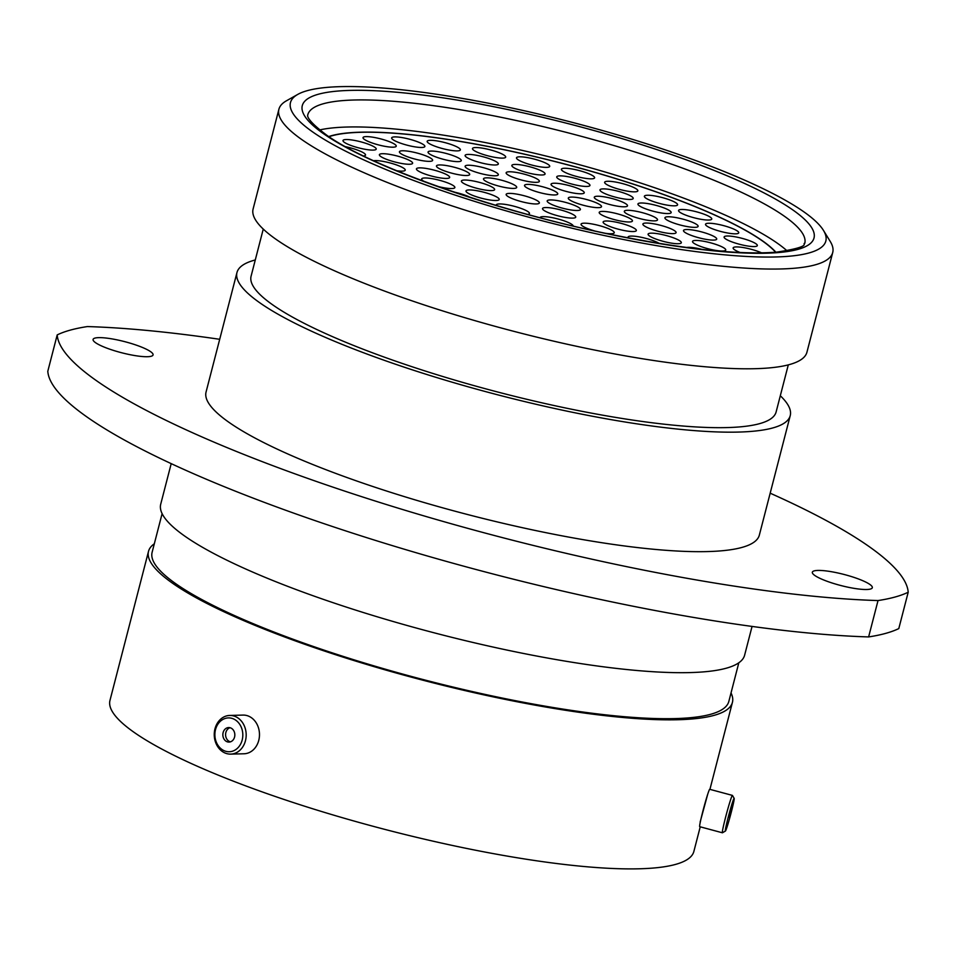 <?xml version="1.0" encoding="UTF-8"?>
<svg xmlns="http://www.w3.org/2000/svg" width="956" height="956" viewBox="0 0 956 956"><rect width="100%" height="100%" fill="white"/><g stroke="black" fill="none" stroke-linecap="round" stroke-linejoin="round"><path stroke-width="1.43" d="M869.685 584.319A30.974 5.76 14.5 0 0 836.703 572.728A30.974 5.76 14.5 0 0 812.337 572.202A30.974 5.76 14.5 0 0 814.978 575.596A30.974 5.76 14.5 0 0 847.96 587.199A30.974 5.76 14.5 0 0 872.314 587.713A30.974 5.76 14.5 0 0 869.685 584.319M150.427 351.533A30.974 5.76 14.5 0 0 117.445 339.942A30.974 5.76 14.5 0 0 93.091 339.416A30.974 5.76 14.5 0 0 95.719 342.81A30.974 5.76 14.5 0 0 128.702 354.413A30.974 5.76 14.5 0 0 153.068 354.927A30.974 5.76 14.5 0 0 150.427 351.533M89.697 418.871A486.078 90.366 -165.5 0 1 47.8 371.263L57.205 334.899A486.078 90.366 14.5 0 0 99.089 382.508A486.078 90.366 14.5 0 0 878.026 600.559L868.622 636.923A486.078 90.366 -165.5 0 1 89.697 418.871M314.01 132.86A276.487 51.397 14.5 0 0 633.171 241.402A276.487 51.397 14.5 0 0 823.439 230.372A276.487 51.397 14.5 0 0 802.299 210.75A276.487 51.397 14.5 0 0 533.173 112.784A276.487 51.397 14.5 0 0 297.746 94.417A276.487 51.397 14.5 0 0 314.01 132.86M823.439 230.372L830.238 241.45A286.023 53.178 -165.5 0 1 832.724 252.492A286.023 53.178 -165.5 0 1 607.765 247.7A286.023 53.178 -165.5 0 1 303.255 140.592A286.023 53.178 -165.5 0 1 278.901 109.259A286.023 53.178 -165.5 0 1 286.418 100.81L297.746 94.417M832.724 252.492L806.936 352.214A286.023 53.178 -165.5 0 1 581.977 347.434A286.023 53.178 -165.5 0 1 277.467 240.315A286.023 53.178 -165.5 0 1 253.101 208.994L278.901 109.259M788.294 364.881L776.117 411.964A271.157 50.405 -165.5 0 1 562.869 407.423A271.157 50.405 -165.5 0 1 274.181 305.872A271.157 50.405 -165.5 0 1 251.093 276.176L263.259 229.093M780.311 395.748A285.736 53.118 -165.5 0 1 790.242 415.609A285.736 53.118 -165.5 0 1 565.51 410.829A285.736 53.118 -165.5 0 1 261.299 303.829A285.736 53.118 -165.5 0 1 236.969 272.532A285.736 53.118 -165.5 0 1 255.288 259.96M790.242 415.609L759.339 535.109A285.736 53.118 -165.5 0 1 534.607 530.329A285.736 53.118 -165.5 0 1 230.396 423.317A285.736 53.118 -165.5 0 1 206.066 392.02L236.969 272.532M752.061 626.431L744.616 655.207A301.558 56.057 -165.5 0 1 507.445 650.164A301.558 56.057 -165.5 0 1 186.396 537.236A301.558 56.057 -165.5 0 1 160.716 504.206L171.208 463.636M738.821 662.783L728.831 701.429A297.842 55.364 -165.5 0 1 494.575 696.446A297.842 55.364 -165.5 0 1 177.481 584.905A297.842 55.364 -165.5 0 1 152.124 552.281L162.114 513.635M707.679 794.352L700.162 821.981M731.017 692.933A301.558 56.057 -165.5 0 1 732.427 702.361A301.558 56.057 -165.5 0 1 495.256 697.318A301.558 56.057 -165.5 0 1 174.195 584.379A301.558 56.057 -165.5 0 1 148.515 551.349A301.558 56.057 -165.5 0 1 154.31 543.785M700.234 826.821L693.877 851.414A301.558 56.057 -165.5 0 1 456.705 846.371A301.558 56.057 -165.5 0 1 135.656 733.431A301.558 56.057 -165.5 0 1 109.976 700.401L148.515 551.349M878.026 600.559A454.626 84.522 -165.5 0 0 908.2 592.23L898.795 628.582A454.626 84.522 -165.5 0 1 868.622 636.923M57.205 334.899A454.626 84.522 -165.5 0 1 87.378 326.57A486.078 90.366 14.5 0 1 219.701 339.296M908.2 592.23A486.078 90.366 14.5 0 0 770.178 493.188M242.693 737.267A16.921 13.97 -91.5 0 0 230.719 718.076A16.921 13.97 -91.5 0 0 215.004 732.368A16.921 13.97 -91.5 0 0 226.978 751.571A16.921 13.97 -91.5 0 0 242.693 737.267M214.395 731.985A19.347 15.965 88.5 0 1 229.691 715.447A19.347 15.965 88.5 0 1 246.039 737.578A19.347 15.965 88.5 0 1 230.731 754.117A19.347 15.965 88.5 0 1 214.395 731.985M222.903 733.766A7.266 5.987 -91.5 0 0 229.046 742.083A7.266 5.987 -91.5 0 0 234.782 735.869A7.266 5.987 -91.5 0 0 228.651 727.564A7.266 5.987 -91.5 0 0 222.903 733.766M230.026 727.719A7.266 5.987 -91.5 0 0 225.64 733.694A7.266 5.987 -91.5 0 0 230.408 741.844M229.691 715.447L242.991 715.088A19.347 15.965 88.5 0 1 259.339 737.219A19.347 15.965 88.5 0 1 244.031 753.77L230.731 754.117M732.033 809.242A16.921 0.837 105 0 0 734.184 798.403A16.921 0.837 105 0 0 727.468 820.2A16.921 0.837 105 0 0 725.401 831.063A16.921 0.837 105 0 0 732.033 809.242M725.401 831.063L722.449 832.772A19.347 0.956 -75 0 1 722.401 832.784A19.347 0.956 -75 0 1 724.803 820.356A19.347 0.956 -75 0 1 732.439 795.404A19.347 0.956 -75 0 1 732.475 795.44L734.184 798.403M728.771 817.069L731.639 807.712L728.771 817.069M722.401 832.784L699.684 826.677A19.347 0.956 -75 0 1 702.098 814.261A19.347 0.956 -75 0 1 709.734 789.309L732.439 795.404M507.6 196.255A17.16 3.191 -165.5 0 1 506.142 194.379A17.16 3.191 -165.5 0 1 519.634 194.666A17.16 3.191 -165.5 0 1 537.893 201.083A17.16 3.191 -165.5 0 1 539.351 202.971A17.16 3.191 -165.5 0 1 525.86 202.684A17.16 3.191 -165.5 0 1 507.6 196.255M578.942 207.631A17.16 3.191 -165.5 0 1 580.4 209.519A17.16 3.191 -165.5 0 1 566.908 209.221A17.16 3.191 -165.5 0 1 548.636 202.803A17.16 3.191 -165.5 0 1 547.179 200.927A17.16 3.191 -165.5 0 1 560.67 201.214A17.16 3.191 -165.5 0 1 578.942 207.631M539.997 217.705A17.16 3.191 -165.5 0 1 540.009 217.621A17.16 3.191 -165.5 0 1 553.5 217.908A17.16 3.191 -165.5 0 1 571.76 224.325A17.16 3.191 -165.5 0 1 573.241 226.034M497.765 197.641A17.16 3.191 -165.5 0 1 499.223 199.517A17.16 3.191 -165.5 0 1 485.732 199.23A17.16 3.191 -165.5 0 1 467.472 192.813A17.16 3.191 -165.5 0 1 466.002 190.925A17.16 3.191 -165.5 0 1 479.494 191.212A17.16 3.191 -165.5 0 1 497.765 197.641M515.248 185.548A17.16 3.191 -165.5 0 1 516.706 187.424A17.16 3.191 -165.5 0 1 503.215 187.137A17.16 3.191 -165.5 0 1 484.955 180.72A17.16 3.191 -165.5 0 1 483.497 178.832A17.16 3.191 -165.5 0 1 496.989 179.119A17.16 3.191 -165.5 0 1 515.248 185.548M600.045 204.787A17.16 3.191 -165.5 0 1 601.503 206.663A17.16 3.191 -165.5 0 1 588.012 206.376A17.16 3.191 -165.5 0 1 569.752 199.947A17.16 3.191 -165.5 0 1 568.294 198.071A17.16 3.191 -165.5 0 1 581.786 198.358A17.16 3.191 -165.5 0 1 600.045 204.787M594.429 230.886A17.16 3.191 -165.5 0 1 582.515 226.046A17.16 3.191 -165.5 0 1 581.045 224.17A17.16 3.191 -165.5 0 1 594.536 224.457A17.16 3.191 -165.5 0 1 612.808 230.874A17.16 3.191 -165.5 0 1 614.266 232.75A17.16 3.191 -165.5 0 1 606.032 233.384M454.363 192.132A17.16 3.191 -165.5 0 1 470.101 197.318M448.197 175.569A17.16 3.191 -165.5 0 1 449.667 177.446A17.16 3.191 -165.5 0 1 436.175 177.159A17.16 3.191 -165.5 0 1 417.903 170.73A17.16 3.191 -165.5 0 1 416.446 168.854A17.16 3.191 -165.5 0 1 429.937 169.14A17.16 3.191 -165.5 0 1 448.197 175.569M496.857 172.928A17.16 3.191 -165.5 0 1 498.327 174.805A17.16 3.191 -165.5 0 1 484.835 174.518A17.16 3.191 -165.5 0 1 466.564 168.101A17.16 3.191 -165.5 0 1 465.106 166.225A17.16 3.191 -165.5 0 1 478.598 166.511A17.16 3.191 -165.5 0 1 496.857 172.928M582.802 190.925A17.16 3.191 -165.5 0 1 584.259 192.801A17.16 3.191 -165.5 0 1 570.768 192.514A17.16 3.191 -165.5 0 1 552.508 186.085A17.16 3.191 -165.5 0 1 551.038 184.209A17.16 3.191 -165.5 0 1 564.53 184.496A17.16 3.191 -165.5 0 1 582.802 190.925M656.055 218.004A17.16 3.191 -165.5 0 1 657.525 219.88A17.16 3.191 -165.5 0 1 644.033 219.593A17.16 3.191 -165.5 0 1 625.762 213.164A17.16 3.191 -165.5 0 1 624.304 211.288A17.16 3.191 -165.5 0 1 637.795 211.575A17.16 3.191 -165.5 0 1 656.055 218.004M679.859 240.852A17.16 3.191 -165.5 0 1 681.317 242.74A17.16 3.191 -165.5 0 1 667.826 242.454A17.16 3.191 -165.5 0 1 649.554 236.024A17.16 3.191 -165.5 0 1 648.096 234.148A17.16 3.191 -165.5 0 1 661.588 234.435A17.16 3.191 -165.5 0 1 679.859 240.852M373.581 160.716A17.16 3.191 -165.5 0 1 388.757 162.604A17.16 3.191 -165.5 0 1 403.779 168.28A17.16 3.191 -165.5 0 1 405.236 170.156A17.16 3.191 -165.5 0 1 396.788 170.754M431.168 158.481A17.16 3.191 -165.5 0 1 432.638 160.357A17.16 3.191 -165.5 0 1 419.134 160.07A17.16 3.191 -165.5 0 1 400.875 153.641A17.16 3.191 -165.5 0 1 399.417 151.765A17.16 3.191 -165.5 0 1 412.908 152.052A17.16 3.191 -165.5 0 1 431.168 158.481M496.869 162.126A17.16 3.191 -165.5 0 1 498.327 164.002A17.16 3.191 -165.5 0 1 484.835 163.715A17.16 3.191 -165.5 0 1 466.576 157.298A17.16 3.191 -165.5 0 1 465.106 155.41A17.16 3.191 -165.5 0 1 478.598 155.697A17.16 3.191 -165.5 0 1 496.869 162.126M588.502 183.576A17.16 3.191 -165.5 0 1 589.96 185.452A17.16 3.191 -165.5 0 1 576.468 185.165A17.16 3.191 -165.5 0 1 558.196 178.736A17.16 3.191 -165.5 0 1 556.739 176.86A17.16 3.191 -165.5 0 1 570.23 177.147A17.16 3.191 -165.5 0 1 588.502 183.576M669.69 210.69A17.16 3.191 -165.5 0 1 671.16 212.579A17.16 3.191 -165.5 0 1 657.668 212.292A17.16 3.191 -165.5 0 1 639.397 205.863A17.16 3.191 -165.5 0 1 637.939 203.987A17.16 3.191 -165.5 0 1 651.43 204.273A17.16 3.191 -165.5 0 1 669.69 210.69M715.255 237.231A17.16 3.191 -165.5 0 1 716.713 239.108A17.16 3.191 -165.5 0 1 703.222 238.821A17.16 3.191 -165.5 0 1 684.962 232.392A17.16 3.191 -165.5 0 1 683.492 230.516A17.16 3.191 -165.5 0 1 696.984 230.802A17.16 3.191 -165.5 0 1 715.255 237.231M686.623 247.473A17.16 3.191 -165.5 0 1 701.991 249.373M345.51 146.686A17.16 3.191 -165.5 0 1 364.045 153.175A17.16 3.191 -165.5 0 1 365.515 155.051A17.16 3.191 -165.5 0 1 363.507 155.971M394.78 144.308A17.16 3.191 -165.5 0 1 396.238 146.196A17.16 3.191 -165.5 0 1 382.747 145.91A17.16 3.191 -165.5 0 1 364.487 139.48A17.16 3.191 -165.5 0 1 363.017 137.604A17.16 3.191 -165.5 0 1 376.509 137.891A17.16 3.191 -165.5 0 1 394.78 144.308M458.916 148.025A17.16 3.191 -165.5 0 1 460.374 149.901A17.16 3.191 -165.5 0 1 446.882 149.614A17.16 3.191 -165.5 0 1 428.623 143.185A17.16 3.191 -165.5 0 1 427.165 141.309A17.16 3.191 -165.5 0 1 440.656 141.596A17.16 3.191 -165.5 0 1 458.916 148.025M548.254 164.516A17.16 3.191 -165.5 0 1 549.712 166.392A17.16 3.191 -165.5 0 1 536.22 166.105A17.16 3.191 -165.5 0 1 517.961 159.676A17.16 3.191 -165.5 0 1 516.491 157.8A17.16 3.191 -165.5 0 1 529.983 158.087A17.16 3.191 -165.5 0 1 548.254 164.516M636.397 188.977A17.16 3.191 -165.5 0 1 637.855 190.853A17.16 3.191 -165.5 0 1 624.364 190.567A17.16 3.191 -165.5 0 1 606.104 184.138A17.16 3.191 -165.5 0 1 604.634 182.261A17.16 3.191 -165.5 0 1 618.138 182.548A17.16 3.191 -165.5 0 1 636.397 188.977M710.308 217.179A17.16 3.191 -165.5 0 1 711.766 219.055A17.16 3.191 -165.5 0 1 698.274 218.769A17.16 3.191 -165.5 0 1 680.015 212.34A17.16 3.191 -165.5 0 1 678.557 210.463A17.16 3.191 -165.5 0 1 692.048 210.75A17.16 3.191 -165.5 0 1 710.308 217.179M755.873 243.708A17.16 3.191 -165.5 0 1 757.331 245.584A17.16 3.191 -165.5 0 1 743.84 245.298A17.16 3.191 -165.5 0 1 725.568 238.881A17.16 3.191 -165.5 0 1 724.11 236.992A17.16 3.191 -165.5 0 1 737.602 237.279A17.16 3.191 -165.5 0 1 755.873 243.708M328.733 136.565A239.896 44.597 -165.5 0 1 537.32 157.143A239.896 44.597 -165.5 0 1 761.119 239.872A239.896 44.597 -165.5 0 1 775.902 252.217M630.972 219.103A17.16 3.191 -165.5 0 1 632.43 220.991A17.16 3.191 -165.5 0 1 618.938 220.705A17.16 3.191 -165.5 0 1 600.667 214.275A17.16 3.191 -165.5 0 1 599.209 212.399A17.16 3.191 -165.5 0 1 612.7 212.686A17.16 3.191 -165.5 0 1 630.972 219.103M740.207 252.527A17.16 3.191 -165.5 0 1 734.59 249.791A17.16 3.191 -165.5 0 1 733.133 247.915A17.16 3.191 -165.5 0 1 743.864 247.664A17.16 3.191 -165.5 0 1 761.681 252.898M737.291 230.958A17.16 3.191 -165.5 0 1 738.749 232.834A17.16 3.191 -165.5 0 1 725.257 232.547A17.16 3.191 -165.5 0 1 706.986 226.13A17.16 3.191 -165.5 0 1 705.528 224.242A17.16 3.191 -165.5 0 1 719.02 224.529A17.16 3.191 -165.5 0 1 737.291 230.958M676.131 202.959A17.16 3.191 -165.5 0 1 677.601 204.835A17.16 3.191 -165.5 0 1 664.109 204.548A17.16 3.191 -165.5 0 1 645.838 198.119A17.16 3.191 -165.5 0 1 644.38 196.243A17.16 3.191 -165.5 0 1 657.871 196.53A17.16 3.191 -165.5 0 1 676.131 202.959M593.15 175.952A17.16 3.191 -165.5 0 1 594.608 177.84A17.16 3.191 -165.5 0 1 581.117 177.553A17.16 3.191 -165.5 0 1 562.845 171.124A17.16 3.191 -165.5 0 1 561.387 169.248A17.16 3.191 -165.5 0 1 574.879 169.535A17.16 3.191 -165.5 0 1 593.15 175.952M504.23 155.254A17.16 3.191 -165.5 0 1 505.7 157.131A17.16 3.191 -165.5 0 1 492.209 156.844A17.16 3.191 -165.5 0 1 473.937 150.415A17.16 3.191 -165.5 0 1 472.479 148.538A17.16 3.191 -165.5 0 1 485.971 148.825A17.16 3.191 -165.5 0 1 504.23 155.254M423.412 144.595A17.16 3.191 -165.5 0 1 424.882 146.483A17.16 3.191 -165.5 0 1 411.391 146.196A17.16 3.191 -165.5 0 1 393.119 139.767A17.16 3.191 -165.5 0 1 391.661 137.891A17.16 3.191 -165.5 0 1 405.153 138.178A17.16 3.191 -165.5 0 1 423.412 144.595M374.752 147.236A17.16 3.191 -165.5 0 1 376.222 149.112A17.16 3.191 -165.5 0 1 362.718 148.825A17.16 3.191 -165.5 0 1 344.459 142.408A17.16 3.191 -165.5 0 1 343.001 140.52A17.16 3.191 -165.5 0 1 356.492 140.807A17.16 3.191 -165.5 0 1 374.752 147.236M724.278 248.154A17.16 3.191 -165.5 0 1 725.735 250.03A17.16 3.191 -165.5 0 1 712.244 249.743A17.16 3.191 -165.5 0 1 693.984 243.314A17.16 3.191 -165.5 0 1 692.514 241.438A17.16 3.191 -165.5 0 1 706.006 241.725A17.16 3.191 -165.5 0 1 724.278 248.154M696.673 224.481A17.16 3.191 -165.5 0 1 698.131 226.357A17.16 3.191 -165.5 0 1 684.639 226.07A17.16 3.191 -165.5 0 1 666.38 219.641A17.16 3.191 -165.5 0 1 664.922 217.765A17.16 3.191 -165.5 0 1 678.413 218.052A17.16 3.191 -165.5 0 1 696.673 224.481M631.749 196.589A17.16 3.191 -165.5 0 1 633.207 198.466A17.16 3.191 -165.5 0 1 619.715 198.179A17.16 3.191 -165.5 0 1 601.455 191.762A17.16 3.191 -165.5 0 1 599.986 189.874A17.16 3.191 -165.5 0 1 613.477 190.16A17.16 3.191 -165.5 0 1 631.749 196.589M543.606 172.128A17.16 3.191 -165.5 0 1 545.063 174.004A17.16 3.191 -165.5 0 1 531.572 173.717A17.16 3.191 -165.5 0 1 513.3 167.3A17.16 3.191 -165.5 0 1 511.842 165.424A17.16 3.191 -165.5 0 1 525.334 165.711A17.16 3.191 -165.5 0 1 543.606 172.128M459.812 158.768A17.16 3.191 -165.5 0 1 461.27 160.644A17.16 3.191 -165.5 0 1 447.778 160.357A17.16 3.191 -165.5 0 1 429.507 153.928A17.16 3.191 -165.5 0 1 428.049 152.052A17.16 3.191 -165.5 0 1 441.541 152.339A17.16 3.191 -165.5 0 1 459.812 158.768M411.152 161.397A17.16 3.191 -165.5 0 1 412.61 163.273A17.16 3.191 -165.5 0 1 399.118 162.986A17.16 3.191 -165.5 0 1 380.846 156.569A17.16 3.191 -165.5 0 1 379.389 154.693A17.16 3.191 -165.5 0 1 392.88 154.98A17.16 3.191 -165.5 0 1 411.152 161.397M628.331 237.889A17.16 3.191 -165.5 0 1 628.08 237.064A17.16 3.191 -165.5 0 1 640.926 237.219A17.16 3.191 -165.5 0 1 659.246 243.398M674.637 230.755A17.16 3.191 -165.5 0 1 676.095 232.631A17.16 3.191 -165.5 0 1 662.604 232.344A17.16 3.191 -165.5 0 1 644.344 225.915A17.16 3.191 -165.5 0 1 642.886 224.039A17.16 3.191 -165.5 0 1 656.378 224.325A17.16 3.191 -165.5 0 1 674.637 230.755M626.049 203.939A17.16 3.191 -165.5 0 1 627.506 205.815A17.16 3.191 -165.5 0 1 614.015 205.528A17.16 3.191 -165.5 0 1 595.755 199.099A17.16 3.191 -165.5 0 1 594.285 197.223A17.16 3.191 -165.5 0 1 607.789 197.51A17.16 3.191 -165.5 0 1 626.049 203.939M537.905 179.477A17.16 3.191 -165.5 0 1 539.363 181.353A17.16 3.191 -165.5 0 1 525.872 181.066A17.16 3.191 -165.5 0 1 507.612 174.649A17.16 3.191 -165.5 0 1 506.142 172.761A17.16 3.191 -165.5 0 1 519.634 173.048A17.16 3.191 -165.5 0 1 537.905 179.477M468.225 172.642A17.16 3.191 -165.5 0 1 469.683 174.518A17.16 3.191 -165.5 0 1 456.191 174.231A17.16 3.191 -165.5 0 1 437.932 167.814A17.16 3.191 -165.5 0 1 436.462 165.938A17.16 3.191 -165.5 0 1 449.965 166.225A17.16 3.191 -165.5 0 1 468.225 172.642M423.974 181.377A17.16 3.191 -165.5 0 1 423.114 180.839A17.16 3.191 -165.5 0 1 421.656 178.963A17.16 3.191 -165.5 0 1 435.147 179.25A17.16 3.191 -165.5 0 1 453.419 185.679A17.16 3.191 -165.5 0 1 454.877 187.555A17.16 3.191 -165.5 0 1 438.075 186.504M634.892 228.687A17.16 3.191 -165.5 0 1 636.349 230.563A17.16 3.191 -165.5 0 1 622.858 230.276A17.16 3.191 -165.5 0 1 604.586 223.859A17.16 3.191 -165.5 0 1 603.128 221.983A17.16 3.191 -165.5 0 1 616.62 222.27A17.16 3.191 -165.5 0 1 634.892 228.687M556.296 192.096A17.16 3.191 -165.5 0 1 557.754 193.972A17.16 3.191 -165.5 0 1 544.263 193.686A17.16 3.191 -165.5 0 1 525.991 187.268A17.16 3.191 -165.5 0 1 524.533 185.38A17.16 3.191 -165.5 0 1 538.025 185.667A17.16 3.191 -165.5 0 1 556.296 192.096M493.165 187.734A17.16 3.191 -165.5 0 1 494.634 189.611A17.16 3.191 -165.5 0 1 481.143 189.324A17.16 3.191 -165.5 0 1 462.871 182.907A17.16 3.191 -165.5 0 1 461.413 181.019A17.16 3.191 -165.5 0 1 474.905 181.305A17.16 3.191 -165.5 0 1 493.165 187.734M496.319 205.456A17.16 3.191 -165.5 0 1 496.248 204.931A17.16 3.191 -165.5 0 1 509.739 205.217A17.16 3.191 -165.5 0 1 528.011 211.646A17.16 3.191 -165.5 0 1 529.469 213.523A17.16 3.191 -165.5 0 1 527.676 214.407M574.281 215.255A17.16 3.191 -165.5 0 1 575.751 217.131A17.16 3.191 -165.5 0 1 562.259 216.845A17.16 3.191 -165.5 0 1 543.988 210.416A17.16 3.191 -165.5 0 1 542.53 208.539A17.16 3.191 -165.5 0 1 556.022 208.826A17.16 3.191 -165.5 0 1 574.281 215.255M328.96 136.72A239.514 44.526 -165.5 0 1 537.153 157.178A239.514 44.526 -165.5 0 1 760.773 239.813A239.514 44.526 -165.5 0 1 775.627 252.241M319.651 129.944A256.662 47.716 -165.5 0 1 545.518 155.912A256.662 47.716 -165.5 0 1 775.925 242.226A256.662 47.716 -165.5 0 1 787.051 250.819M804.773 243.326A256.662 47.716 14.5 0 0 782.916 215.208A256.662 47.716 14.5 0 0 509.656 119.094A256.662 47.716 14.5 0 0 307.784 114.792L307.748 114.995C308.537 114.326 302.383 117.002 327.227 135.549C372.219 167.587 500.108 212.268 613.931 235.033C685.153 249.301 739.358 255.013 776.547 252.157C813.711 246.481 801.487 243.422 804.773 243.326M791.52 209.029A264.286 49.138 -165.5 0 1 663.811 244.306A264.286 49.138 -165.5 0 1 324.789 134.581A264.286 49.138 -165.5 0 1 452.499 99.305A264.286 49.138 -165.5 0 1 791.52 209.029M732.427 702.361L709.926 789.357"/></g></svg>
